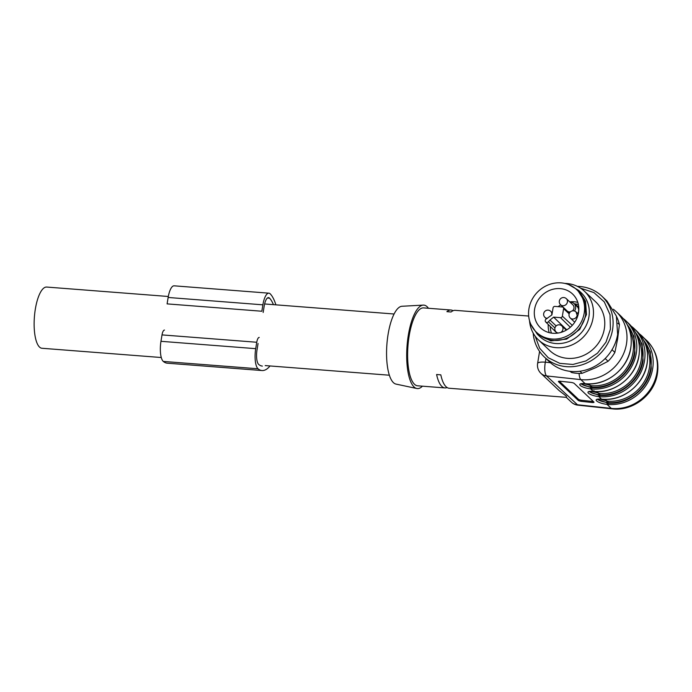 <?xml version="1.0" encoding="UTF-8"?>
<svg xmlns="http://www.w3.org/2000/svg" width="692" height="692" viewBox="0 0 692 692"><rect width="100%" height="100%" fill="white"/><g stroke="black" fill="none" stroke-linecap="round" stroke-linejoin="round"><path stroke-width="1.04" d="M592.075 402.502L592.283 401.438L581.808 400.305L581.609 401.377L592.075 402.502A2.794 0.64 10.9 0 0 593.995 402.251A2.794 0.64 10.9 0 0 593.874 402.009L574.239 383.437A2.794 0.64 10.9 0 0 570.805 382.382L560.33 381.257A2.794 0.64 10.9 0 0 558.409 381.5A2.794 0.64 10.9 0 0 558.531 381.75L578.166 400.322L578.374 399.249L559.3 381.214M581.609 401.377A2.794 0.64 10.9 0 1 578.166 400.322M600.007 399.12L607.931 401.196L608.086 402.571L606.832 402.433C602.369 401.706 599.35 400.72 597.767 399.457L597.637 399.327M583.641 383.645L591.565 385.721L591.721 387.096L590.466 386.958C586.003 386.231 582.984 385.245 581.401 383.982L581.271 383.852M599.964 396.75L598.839 396.628L601.495 399.146L602.585 399.223A40.465 37.022 133.4 0 0 647.089 363.421A40.465 37.022 133.4 0 0 636.735 331.061L634.114 328.588A40.465 37.022 133.4 0 1 644.477 360.947A40.465 37.022 133.4 0 1 599.964 396.75L599.817 395.374C619.556 397.433 640.308 380.738 643.093 360.558L642.141 344.062L634.157 330.214M585.389 383.688L586.219 383.749A40.465 37.022 133.4 0 0 630.732 347.946A40.465 37.022 133.4 0 0 620.369 315.587L616.114 311.564A40.465 37.022 133.4 0 1 626.476 343.924A40.465 37.022 133.4 0 1 580.856 379.623L585.138 383.671C575.182 382.771 580.294 387.607 590.657 388.895L593.312 391.404L594.584 391.499M589.152 391.681L598.848 395.262L598.839 396.628C588.477 395.34 583.365 390.504 593.312 391.404L594.489 391.534C614.799 393.644 636.095 376.526 638.958 355.783C640.766 342.869 637.297 332.048 628.552 323.328L623.008 318.381A40.465 37.022 133.4 0 1 625.931 320.854A40.465 37.022 133.4 0 1 636.294 353.214A40.465 37.022 133.4 0 1 591.781 389.016L590.657 388.895L590.665 387.529L591.634 387.632C611.373 389.691 632.125 372.997 634.91 352.816L633.958 336.321L625.975 322.481M579.083 373.412A11.159 3.694 -83.9 0 0 580.856 379.623L546.568 375.938A11.159 10.216 133.4 0 1 540.954 373.377L559.214 390.651L566.203 396.058L566.549 397.277M577.863 405.149L612.161 408.842C632.929 411.558 654.45 394.708 657.4 373.697C659.26 360.584 655.644 349.469 646.553 340.352L639.365 333.847A40.465 37.022 133.4 0 1 642.297 336.321A40.465 37.022 133.4 0 1 652.66 368.68A40.465 37.022 133.4 0 1 608.147 404.491L607.022 404.37L611.296 408.41L576.998 404.716A11.159 10.216 133.4 0 1 571.393 402.164A11.159 11.159 0 0 0 577.863 405.149L546.568 375.938A11.159 3.694 -83.9 0 1 545.348 362.175L550.443 362.72M453.052 310.725A39.063 12.672 94.4 0 0 450.985 310.016L423.616 307.897A39.063 12.672 94.4 0 0 409.136 336.018A39.063 12.672 94.4 0 0 417.57 385.799L444.939 387.918A39.063 12.672 94.4 0 0 447.093 387.537M444.939 387.918A39.063 12.672 94.4 0 1 436.6 374.519L440.813 374.848A39.063 12.672 94.4 0 0 449.151 388.247L566.376 397.338M528.679 316.045L455.198 310.345A39.063 12.672 94.4 0 0 451.106 311.988L446.894 311.659A39.063 12.672 94.4 0 1 450.985 310.016M591.824 391.387L599.748 393.463A37.671 34.47 133.4 0 0 641.19 360.125A37.671 34.47 133.4 0 0 637.816 338.267M428.478 308.277A41.857 13.58 94.4 0 0 423.245 305.111A41.857 13.58 94.4 0 0 408.323 335.239A41.857 13.58 94.4 0 0 416.783 388.497A41.857 13.58 94.4 0 0 422.431 386.179M423.245 305.111L402.017 306.262A39.063 12.672 94.4 0 0 388.082 334.383A39.063 12.672 94.4 0 0 395.98 384.086L416.783 388.497M580.969 383.948L590.665 387.529M635.472 332.541A38.787 35.491 133.4 0 1 642.565 360.515A38.787 35.491 133.4 0 1 599.903 394.838L598.649 394.7C594.186 393.973 591.167 392.978 589.584 391.715L589.454 391.585M598.848 395.262L599.817 395.374L599.748 393.463M597.334 399.422L608 403.107C627.739 405.166 648.49 388.471 651.276 368.291L650.324 351.796L642.34 337.955M592.283 401.438A2.794 0.64 -169.1 0 0 593.321 401.481M578.374 399.249A2.794 0.64 -169.1 0 0 581.808 400.305M168.32 296.487L46.701 287.059A30.699 9.956 94.4 0 0 35.266 309.532A30.699 9.956 94.4 0 0 39.634 347.176A30.699 9.956 94.4 0 0 41.953 348.266L161.279 357.522M584.204 313.087A29.298 26.806 133.4 0 1 564.897 336.978A29.298 26.806 133.4 0 1 536.438 332.238A29.298 26.806 133.4 0 1 528.93 308.805A29.298 26.806 133.4 0 1 548.237 284.914A29.298 26.806 133.4 0 1 576.696 289.654A29.298 26.806 133.4 0 1 584.204 313.087M534.596 309.238A23.303 21.322 -46.6 0 0 540.556 327.878A23.303 21.322 -46.6 0 0 563.193 331.641A23.303 21.322 -46.6 0 0 578.538 312.646A23.303 21.322 -46.6 0 0 572.578 294.013A23.303 21.322 -46.6 0 0 549.941 290.242A23.303 21.322 -46.6 0 0 534.596 309.238M575.519 304.973L577.647 306.227L578.815 307.819A6.47 5.925 -46.6 0 0 577.647 306.227A6.47 5.925 -46.6 0 0 575.519 304.973M566.411 329.504L553.617 317.126L560.52 317.663A1.678 1.531 133.4 0 0 562.362 316.175L563.591 308.693A1.678 1.531 133.4 0 0 562.276 306.971L554.906 306.392A1.678 1.531 133.4 0 0 553.064 307.879L551.913 314.886L546.265 318.977A1.955 1.791 133.4 0 0 545.711 321.979L557.069 333.198M556.143 325.923L549.967 320.067L548.401 321.78A1.955 1.791 133.4 0 1 545.711 321.979M549.967 320.067L553.617 317.126M536.438 332.238L537.909 333.63A29.298 26.806 -46.6 0 0 566.376 338.371A29.298 26.806 -46.6 0 0 585.674 314.479L584.783 301.617L578.175 291.047M530.946 324.557L537.329 334.236L550.91 340.914L566.61 339.115L579.766 329.357L586.461 314.54L585.553 301.314L578.746 290.441L568.729 284.602M537.329 334.236L539.786 336.554A30.137 27.576 -46.6 0 0 569.066 341.433A30.137 27.576 -46.6 0 0 588.918 316.867A30.137 27.576 -46.6 0 0 581.202 292.759L578.746 290.441M564.836 283.417A33.484 30.638 133.4 0 1 584.481 291.254A33.484 30.638 133.4 0 1 593.061 318.035A33.484 30.638 133.4 0 1 571.004 345.334A33.484 30.638 133.4 0 1 538.471 339.919A33.484 30.638 133.4 0 1 529.544 320.742M538.471 339.919L549.759 350.593A33.484 30.638 -46.6 0 0 582.292 356.017A33.484 30.638 -46.6 0 0 604.35 328.717A33.484 30.638 -46.6 0 0 595.777 301.937L584.481 291.254M535.167 336.191L539.708 348.31L548.272 357.747L559.811 363.361L572.924 364.459L586.02 360.921L597.507 353.162L605.984 342.142L610.422 329.184L610.041 314.704L604.272 301.885L593.952 292.595L580.579 288.166M577.388 286.367A41.857 38.302 133.4 0 1 601.858 296.159A41.857 38.302 133.4 0 1 612.567 329.634A41.857 38.302 133.4 0 1 584.999 363.758A41.857 38.302 133.4 0 1 544.336 356.986A41.857 38.302 133.4 0 1 533.186 333.112M544.336 356.986L549.405 361.786A41.857 38.302 -46.6 0 0 590.068 368.559A41.857 38.302 -46.6 0 0 617.645 334.435L616.373 316.054L606.927 300.959L601.858 296.159M569.914 371.301L571.601 372.512L570.381 371.353M571.601 372.512A39.063 35.742 -46.6 0 0 582.128 373.325L579.922 371.232M582.128 373.325L595.578 367.746L608.086 361.276L605.18 358.525M608.086 361.276A39.063 35.742 -46.6 0 0 614.868 352.418L612.022 349.728M614.868 352.418L617.619 338.976L619.418 324.643L617.921 323.225M619.418 324.643A39.063 35.742 -46.6 0 0 616.529 316.555M570.416 311.858A4.187 3.832 133.4 0 1 567.258 311.063M566.341 298.676A4.187 4.187 0 0 0 559.335 301.046A4.187 4.187 0 0 0 560.589 304.765A4.187 3.832 133.4 0 0 567.414 302.023A4.187 3.832 133.4 0 0 566.341 298.676L572.889 304.869A4.187 3.832 133.4 0 1 572.431 310.881M574.455 311.019A5.917 5.415 -46.6 0 0 575.588 308.347A5.917 5.415 -46.6 0 0 574.075 303.615A5.917 5.415 -46.6 0 0 570.935 302.24A5.917 5.415 -46.6 0 0 570.104 302.24M565.641 329.513A5.917 5.415 133.4 0 1 566.471 329.513A5.917 5.415 133.4 0 1 567.172 329.608M273.435 304.644A51.346 16.66 94.4 0 0 269.569 298.174A11.721 3.806 94.4 0 0 268.539 297.621A11.721 3.806 94.4 0 0 264.197 306.063L263.15 312.473M258.064 343.492L257.017 349.901A11.721 3.806 94.4 0 0 258.713 364.468A51.346 16.66 94.4 0 0 262.372 366.085M164.497 330.084A6.695 2.171 94.4 0 0 162.014 334.902L160.968 341.312A16.184 5.251 94.4 0 0 163.303 361.432A55.81 18.104 94.4 0 0 167.282 363.188L262.026 370.54A55.81 18.104 94.4 0 0 270.027 365.956M160.968 341.312L255.711 348.664A16.184 5.251 94.4 0 0 258.047 368.775A55.81 18.104 94.4 0 0 262.026 370.54M255.711 348.664L256.758 342.255A6.695 2.171 94.4 0 1 259.24 337.437M268.885 293.174L174.142 285.822A16.184 5.251 94.4 0 0 168.147 297.474L167.092 303.883L261.835 311.236L262.891 304.826A16.184 5.251 94.4 0 1 268.885 293.174A16.184 5.251 94.4 0 1 270.304 293.936A55.81 18.104 94.4 0 1 275.883 304.835M607.031 403.003L607.022 404.37C596.66 403.081 591.548 398.246 601.495 399.146L597.326 399.206M605.085 399.379L606.875 401.075L606.832 402.433M645.999 346.009A37.671 34.47 133.4 0 1 649.373 367.859A37.671 34.47 133.4 0 1 607.931 401.196M588.719 383.904L590.51 385.6L590.466 386.958M629.634 330.534A37.671 34.47 133.4 0 1 633.007 352.384A37.671 34.47 133.4 0 1 591.565 385.721M631.191 326.114A40.465 37.022 133.4 0 1 634.114 328.588L631.182 326.114M628.552 323.328A40.465 37.022 133.4 0 1 638.915 355.688A40.465 37.022 133.4 0 1 594.402 391.49M646.553 340.352A40.465 37.022 133.4 0 1 656.916 372.711A40.465 37.022 133.4 0 1 611.296 408.41A11.159 3.694 -83.9 0 0 612.161 408.842M545.945 358.508L545.348 362.175A11.159 2.682 9.3 0 0 537.606 363.464L539.578 351.441M596.902 391.646L598.692 393.341L598.649 394.7M627.289 324.799A38.787 35.491 133.4 0 1 634.382 352.782A38.787 35.491 133.4 0 1 591.721 387.096L591.781 389.016M643.655 340.274A38.787 35.491 133.4 0 1 650.748 368.256A38.787 35.491 133.4 0 1 608.086 402.571L608.147 404.491M558.617 381.318L558.531 381.75M620.369 315.587C629.114 324.306 632.583 335.127 630.775 348.05C627.912 368.784 606.624 385.902 586.306 383.792L586.219 383.749M586.306 383.792L580.96 383.731M593.97 390.66L593.312 391.404M601.746 399.163L602.671 399.267C622.982 401.377 644.269 384.259 647.141 363.525C648.949 350.602 645.48 339.781 636.735 331.061M549.214 332.653A23.303 21.322 133.4 0 1 548.254 324.496M558.115 306.642A23.303 21.322 133.4 0 1 560.745 304.904M569.724 301.876A23.303 21.322 133.4 0 1 577.829 302.395M550.296 326.503A21.625 19.791 -46.6 0 0 551.438 333.103M578.4 304.592A21.625 19.791 -46.6 0 0 574.317 303.84M562.406 306.487A21.625 19.791 -46.6 0 0 561.644 306.919M548.401 321.78L554.941 327.956M570.329 327.255L560.52 317.663M562.362 316.175L572.293 325.335M569.161 313.831L563.591 308.693M577.716 313.537A5.917 5.415 -46.6 0 0 578.616 311.21A5.917 5.415 -46.6 0 0 577.102 306.478L574.075 303.615M552.259 312.767L550.685 311.27A4.187 3.832 133.4 0 1 551.645 315.102M547.372 318.337A4.187 3.832 133.4 0 1 544.933 317.351L546.498 318.839M578.27 314.056L576.055 311.962L577.128 315.31A4.187 3.832 133.4 0 1 570.303 318.043L574.732 322.238M566.307 330.136L561.878 325.949A4.187 3.832 133.4 0 1 560.598 332.515M558.409 333.008A4.187 3.832 133.4 0 1 556.126 332.03L557.319 333.163M267.441 298.01L269.569 298.174M163.303 361.432L258.047 368.775M162.014 334.902L256.758 342.255M168.147 297.474L262.891 304.826M566.281 397.338L571.393 402.164M616.114 311.564L613.406 309.246M537.606 363.464A11.159 11.159 0 0 0 540.954 373.377M593.442 391.456L589.143 391.464M264.612 303.961L394.094 314.004M265.209 365.584L389.354 375.211M563.141 307.334L569.473 313.069M560.589 304.765L567.12 310.942M550.685 311.27A4.187 4.187 0 0 0 543.678 313.64A4.187 4.187 0 0 0 544.933 317.351M576.055 311.962A4.187 4.187 0 0 0 569.049 314.324A4.187 4.187 0 0 0 570.303 318.043M561.878 325.949A4.187 4.187 0 0 0 554.872 328.311A4.187 4.187 0 0 0 556.126 332.03"/></g></svg>
